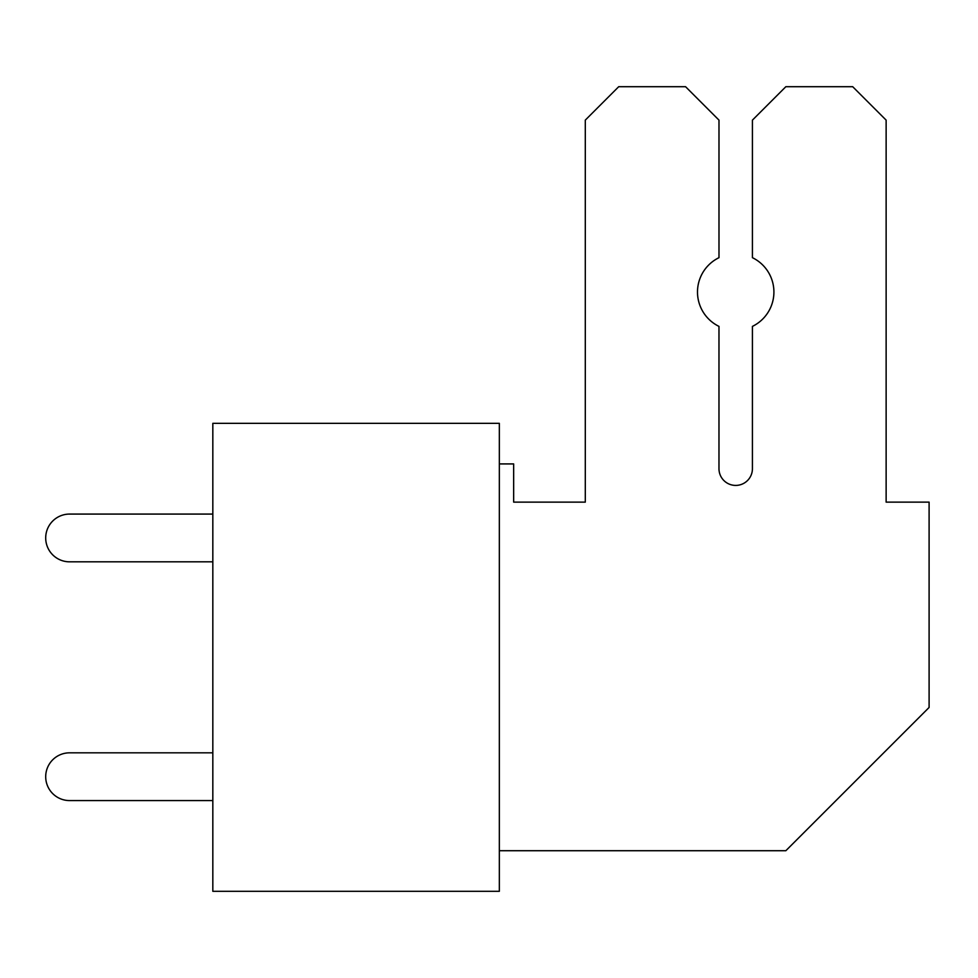 <?xml version="1.0" encoding="UTF-8"?>
<svg xmlns="http://www.w3.org/2000/svg" width="978" height="978" viewBox="0 0 978 978"><rect width="100%" height="100%" fill="white"/><g stroke="black" fill="none" stroke-linecap="round" stroke-linejoin="round"><path stroke-width="1.47" d="M212.825 423.34L212.825 891.3L499.342 891.3L499.342 423.34L212.825 423.34M499.342 850.713L785.847 850.713L929.1 707.461L929.1 502.13L886.129 502.13L886.129 120.123L852.694 86.7L785.847 86.7L752.424 120.123L752.424 257.679A38.203 38.203 0 0 1 752.424 326.383L752.424 468.694A16.724 16.724 0 0 1 735.7 485.418A16.724 16.724 0 0 1 718.977 468.694L718.977 326.383A38.203 38.203 0 0 1 718.989 257.679L718.989 120.123L685.566 86.7L618.719 86.7L585.296 120.123L585.296 502.13L513.658 502.13L513.658 463.927L499.342 463.927M212.825 752.828L69.572 752.828A23.875 23.875 0 0 0 45.697 776.703A23.875 23.875 0 0 0 69.572 800.579L212.825 800.579M212.825 514.073L69.572 514.073A23.875 23.875 0 0 0 45.697 537.949A23.875 23.875 0 0 0 69.572 561.824L212.825 561.824M585.296 502.13L513.658 502.13L585.296 502.13M752.424 468.694A16.724 16.724 0 0 1 735.7 485.418A16.724 16.724 0 0 1 718.977 468.694A16.724 16.724 0 0 0 735.7 485.418A16.724 16.724 0 0 0 752.424 468.694"/></g></svg>
